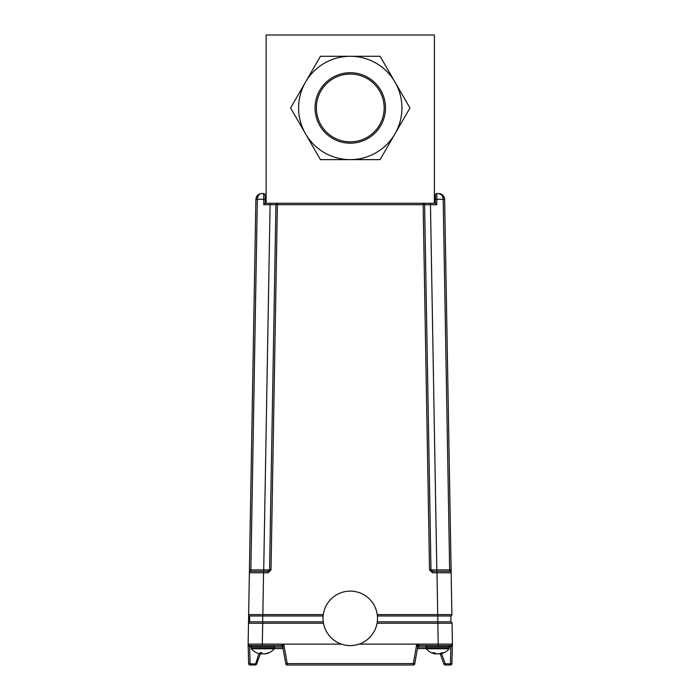 <?xml version="1.0" encoding="UTF-8"?>
<svg xmlns="http://www.w3.org/2000/svg" width="700" height="700" viewBox="0 0 700 700"><rect width="100%" height="100%" fill="white"/><g stroke="black" fill="none" stroke-linecap="round" stroke-linejoin="round"><path stroke-width="1.05" d="M434.402 203.271L266.131 203.271L266.131 35L434.402 35L434.402 203.271L435.312 203.271L436.748 204.706L424.602 204.706A1.461 1.461 0 0 0 423.15 203.271L423.15 204.706L277.384 204.706L277.384 203.271A1.461 1.461 0 0 0 275.931 204.706L270.095 204.706L277.384 204.706L271.014 569.896L269.553 569.896L275.931 204.706L269.553 569.896L263.716 569.896L270.095 204.706L263.786 204.706L265.221 203.271L266.131 203.271M435.312 203.271L435.453 194.976A1.461 1.461 0 0 1 436.914 193.541L438.812 193.541C442.286 193.9 444.229 195.816 444.64 199.281L444.43 197.82M423.15 203.271A1.461 1.461 0 0 1 424.602 204.706L430.981 569.896L436.817 569.896L436.817 571.331M432.364 571.331A1.461 1.461 0 0 0 432.442 571.331L430.981 569.896A1.461 1.461 0 0 0 430.981 569.975M430.439 203.271L436.817 569.896L449.654 569.896L449.706 571.331L436.966 571.331L449.706 571.331A1.461 1.461 0 0 1 451.159 572.766L444.64 199.281L443.616 196.07L444.64 199.281L451.115 569.896L449.654 569.896L443.188 199.281C442.873 195.816 441.411 193.9 438.812 193.541L443.616 196.07M430.981 569.896L429.52 569.896L432.442 572.766L432.442 571.331L449.706 571.331M377.283 621.81L450.844 621.81L450.949 615.974A1.461 1.461 0 0 0 451.894 614.582L451.159 572.766L432.442 572.766M450.949 615.974L437.824 615.974L437.824 621.81M256.918 196.07L255.894 199.281C256.305 195.816 258.248 193.9 261.721 193.541L263.62 193.541A1.461 1.461 0 0 1 265.081 194.976L265.151 199.281L263.69 199.281L263.62 193.541M271.014 569.896L268.091 572.766L263.567 572.766L263.567 571.331L250.828 571.331L268.091 571.331A1.461 1.461 0 0 0 268.17 571.331M323.137 615.974L249.585 615.974A1.461 1.461 0 0 1 248.64 614.582L262.841 614.582L263.567 572.766L249.375 572.766A1.461 1.461 0 0 1 250.828 571.331L250.88 569.896L263.716 569.896L263.716 571.331M269.553 569.975A1.461 1.461 0 0 0 269.553 569.896L268.091 571.331L268.091 572.766M248.273 635.74L249.419 569.896L250.88 569.896L257.346 199.281C257.661 195.816 259.123 193.9 261.721 193.541M249.419 569.896L255.894 199.281L263.69 199.281L263.786 204.706M377.396 615.974L437.824 615.974M262.71 615.974L262.71 621.81L323.251 621.81M262.71 621.81L249.69 621.81L249.585 615.974M437.692 615.974L437.692 614.582L451.894 614.582L451.159 572.766M436.914 193.541L436.748 204.706M424.602 204.706L423.15 204.706L429.52 569.896M265.221 203.271L265.151 199.281M265.108 653.765L265.116 653.887A15.015 11.13 -99 0 0 266.324 653.695A15.041 15.041 0 0 0 274.295 648.786L251.335 648.786L251.046 646.765L252.263 645.549L281.33 645.549A1.461 1.461 0 0 1 282.774 646.756L283.78 644.122L287.21 663.582L285.775 663.793L282.774 646.756L281.33 645.549L283.238 645.549L283.78 644.122L341.46 644.122M251.046 647.99L274.584 647.99L274.295 648.786L266.761 648.786M261.756 652.829L261.704 653.887A15.015 9.958 98 0 0 262.815 653.695M260.584 653.774A15.015 14.91 152.2 0 0 261.704 653.887M260.733 652.733L260.636 653.651A15.015 0.823 96 0 1 260.514 653.887A15.015 11.13 99 0 1 259.306 653.695A15.015 11.13 99 0 1 259.14 653.651M266.324 653.695A15.015 11.13 -99 0 0 266.49 653.651A15.032 14.105 -107.6 0 0 269.036 652.706A14.971 4.296 -121.5 0 1 268.398 652.706A15.032 14.105 107.6 0 1 265.781 653.651A15.015 14.91 -152.2 0 1 263.918 653.887A15.015 9.958 -98 0 1 262.658 653.651A15.032 4.953 -96.4 0 1 261.66 652.706A14.971 12.232 150.2 0 1 259.822 652.706A15.032 4.953 96.4 0 0 260.636 653.651M440.808 653.214L440.842 653.651A15.015 4.795 -96.3 0 1 440.274 653.887A15.015 6.615 -96.7 0 0 440.352 653.87A15.041 15.041 0 0 0 449.199 648.778L426.239 648.786L425.95 647.99L425.95 646.765L427.175 645.549L448.271 645.549L449.488 646.765L425.95 646.765L427.175 645.549L418.058 645.549M441.026 653.109L441.079 653.651A15.032 11.244 -99.1 0 0 443.065 652.706A14.971 8.54 -127.5 0 1 441.787 652.706A15.032 11.244 99.1 0 1 439.661 653.651A15.015 14.149 108.1 0 1 437.894 653.887A15.015 13.388 -103.3 0 1 436.205 653.651A15.032 9.852 -98 0 1 434.332 652.706A14.971 9.756 131.2 0 1 432.871 652.706A15.032 9.852 98 0 0 434.595 653.651A15.015 4.795 96.3 0 0 435.172 653.887A15.015 6.615 96.7 0 1 435.085 653.87A15.041 15.041 0 0 1 426.239 648.786L426.799 648.786M434.665 652.916L434.595 653.651M435.243 653.24L435.172 653.887A15.015 7.674 97 0 1 435.172 653.887A15.015 3.64 96.2 0 0 435.19 653.887L435.243 653.468A15.032 11.244 -99.1 0 0 435.776 653.651A15.015 14.149 -108.1 0 0 437.553 653.887A15.015 13.388 103.3 0 0 437.719 653.87M440.352 653.87A15.015 6.615 -96.7 0 0 441.079 653.651M434.971 653.852L434.971 653.852A15.041 15.041 0 0 1 426.239 648.786L425.95 647.99L449.488 647.99L449.488 646.765L450.923 646.747L452.41 644.122L451.903 663.582A1.461 1.461 0 0 1 450.441 665A1.461 1.461 0 0 0 451.903 663.582L450.441 663.793L450.887 645.549L452.41 644.122L450.887 646.756M440.09 653.599A15.032 12.005 100 0 1 439.906 653.651A15.015 14.49 113.4 0 1 438.095 653.887A15.015 12.81 -101.6 0 1 437.999 653.879M435.531 653.564L435.531 653.651A15.015 14.49 -113.4 0 0 437.351 653.887L437.351 653.887A15.015 12.81 101.6 0 0 437.447 653.879M261.625 653.879A15.015 9.284 97.6 0 1 261.572 653.887A15.015 14.84 132.5 0 1 260.575 653.791L260.584 653.887A15.015 1.715 96 0 0 260.689 653.8M264.005 653.879A15.015 9.284 -97.6 0 0 264.058 653.887L264.058 653.887A15.015 14.84 -132.5 0 0 264.933 653.8M323.033 618.354A27.239 27.23 -0 0 0 350.262 645.584A27.239 27.23 -0 0 0 377.501 618.354A27.239 27.23 -0 0 0 350.262 591.115A27.239 27.23 -0 0 0 323.033 618.354L323.033 618.363A27.239 27.23 -0 0 0 350.262 645.593A27.239 27.23 -0 0 0 377.501 618.354L377.501 618.363M426.09 648.559L417.445 648.559L414.759 663.793L413.324 663.582L416.754 644.122L359.074 644.122M283.089 648.559L274.444 648.559M282.476 648.462L282.476 647.001L282.476 648.462L283.071 648.462L274.488 648.462M426.046 648.462L417.463 648.462M282.476 646.082L282.476 647.001L274.584 647.001L282.817 647.001M450.581 621.81A1.461 1.461 0 0 1 452.043 623.245L452.41 644.122L416.754 644.122L417.716 647.001L425.95 647.001L418.058 647.001L418.058 648.462M418.058 646.082L418.058 647.001L418.058 646.082M418.119 646.021L417.76 646.756L419.204 645.549L417.296 645.549L416.754 644.122L419.195 645.549A1.461 1.461 0 0 0 417.76 646.756L414.759 663.793A1.461 1.461 0 0 1 413.324 665A1.461 1.461 0 0 0 414.759 663.793A1.461 1.461 0 0 1 413.324 665L287.21 665A1.461 1.461 0 0 1 285.775 663.793A1.461 1.461 0 0 0 287.21 665A1.461 1.461 0 0 1 285.775 663.793A1.461 0.49 170 0 0 287.21 664.038L287.131 663.591M282.966 646.949L282.24 645.864M413.402 663.591L413.324 664.038A1.461 0.49 -170 0 0 414.759 663.793A1.461 1.461 0 0 1 413.324 665L413.324 663.582L287.21 663.582L287.21 665M274.295 648.786L274.584 646.765L249.611 646.747L250.093 663.793L248.631 663.582A1.461 1.461 0 0 0 250.093 665A1.461 1.461 0 0 1 248.631 663.582L248.124 644.122L283.78 644.122L281.339 645.549L249.585 645.549L262.325 645.549L262.325 644.122L248.124 644.122A1.461 1.461 0 0 0 249.585 645.549L248.124 644.122L249.646 645.549L249.611 646.747L248.124 644.122L248.491 623.245A1.461 1.461 0 0 1 249.953 621.81A1.461 1.461 0 0 0 248.491 623.245L262.692 623.245L262.325 644.122M441.551 653.608L445.261 663.793L443.887 664.038L440.055 653.52M443.887 664.038A1.461 1.461 0 0 0 445.261 665L450.441 665L445.261 665A1.461 1.461 0 0 1 443.887 664.038M450.441 665L450.441 663.793L445.261 663.793L445.261 665M419.195 645.549L450.949 645.549L438.209 645.549L437.841 621.81M450.949 645.549A1.461 1.461 0 0 0 452.41 644.122A1.461 1.461 0 0 1 450.949 645.549L452.41 644.122A1.461 1.461 0 0 1 450.949 645.549L450.887 645.549M249.646 646.756L249.646 645.549M255.273 665A1.461 1.461 0 0 0 256.646 664.038A1.461 1.461 0 0 1 255.273 665L250.093 665L255.273 665L258.983 653.608M256.646 664.038L260.348 653.87L256.646 664.038L250.093 663.793L250.093 665M417.567 646.949L418.294 645.864M452.043 623.245L377.055 623.245M248.868 601.702L249.209 582.251M395.019 82.11A51.678 51.678 0 0 0 305.515 82.11A51.678 51.678 0 0 0 305.515 133.787L320.434 159.626L350.262 159.626A51.678 51.678 0 0 0 395.019 133.787L409.938 107.949L380.1 56.28L320.434 56.28L290.596 107.949L305.515 133.787A51.678 51.678 0 0 0 350.262 159.626L380.1 159.626L395.019 133.787A51.678 51.678 0 0 0 395.019 82.11L380.1 56.28L359.852 56.28M359.852 159.626L380.1 159.626L398.011 128.599M399.814 125.484L409.938 107.949L399.822 90.44M356.309 56.28L350.262 56.28M340.681 56.28L320.434 56.28L310.31 73.815M308.507 76.93L305.515 82.11M300.72 90.414L290.596 107.949L305.515 133.787M350.262 72.73A35.219 35.219 0 0 1 380.774 125.562A35.219 35.219 0 0 1 319.76 125.562A35.219 35.219 0 0 1 350.262 72.73M350.262 74.06A33.889 33.889 0 0 1 379.619 124.898A33.889 33.889 0 0 1 320.915 124.898A33.889 33.889 0 0 1 350.262 74.06A33.889 33.889 0 0 1 382.637 97.93M310.31 142.091L320.434 159.626L340.681 159.626M344.225 159.626L350.262 159.626M383.915 97.536A35.219 35.219 0 0 0 324.424 84.017A35.219 35.219 0 0 0 342.466 142.301A35.219 35.219 0 0 0 383.915 97.536M270.095 204.706L270.095 203.271M435.382 199.281L444.64 199.281M436.966 571.331L437.692 614.582L377.239 614.582M262.841 615.974L262.841 614.582L323.295 614.582M262.692 621.81L262.692 623.245L323.479 623.245M274.584 646.765L273.359 645.549M251.335 648.786A15.041 15.041 0 0 0 259.306 653.695M449.199 648.786L449.488 647.99M248.246 644.674L248.124 644.122"/></g></svg>
